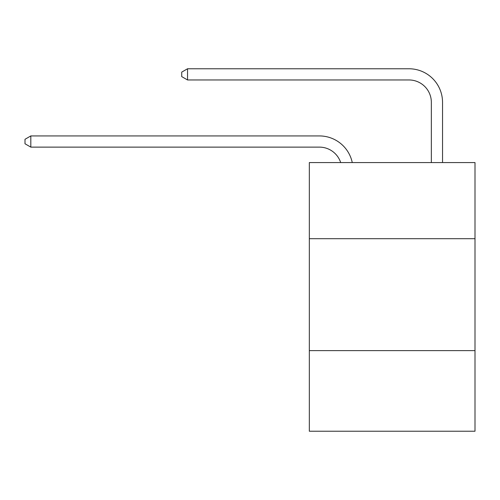<?xml version="1.0" encoding="UTF-8"?>
<svg xmlns="http://www.w3.org/2000/svg" width="500" height="500" viewBox="0 0 500 500"><rect width="100%" height="100%" fill="white"/><g stroke="black" fill="none" stroke-linecap="round" stroke-linejoin="round"><path stroke-width="0.75" d="M475 238.694L475 162.575L309.331 162.575L309.331 238.694L475 238.694L475 431.231L309.331 431.231L309.331 238.694M475 350.631L309.331 350.631M340.688 162.575A22.387 22.387 -37.9 0 0 319.4 147.125L30.819 147.125L30.819 135.931L319.4 135.931A33.581 33.581 142.1 0 1 352.262 162.575M431.344 162.575L431.344 102.35A22.387 22.387 16.4 0 0 408.956 79.963L187.537 79.963L181.719 76.606L181.719 72.125L187.537 68.769L408.956 68.769A33.581 33.581 -163.6 0 1 442.537 102.35L442.537 162.575M431.344 102.35A22.387 22.387 16.4 0 0 408.956 79.963A22.387 22.387 16.4 0 1 431.344 102.35A22.387 22.387 16.4 0 0 408.956 79.963A22.387 22.387 16.4 0 1 431.344 102.35A22.387 22.387 16.4 0 0 408.956 79.963A22.387 22.387 16.4 0 1 431.344 102.35A22.387 22.387 16.4 0 0 408.956 79.963A22.387 22.387 16.4 0 1 431.344 102.35M30.819 147.125L25 143.769L25 139.294L30.819 135.931M187.537 68.769L187.537 79.963"/></g></svg>
